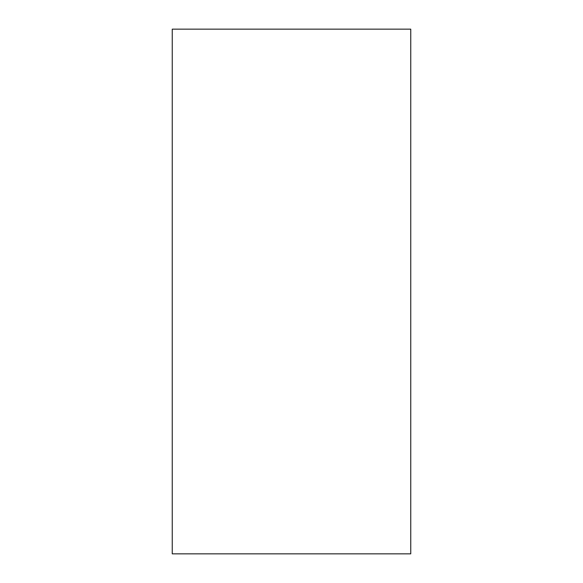 <?xml version="1.0" encoding="UTF-8"?>
<svg xmlns="http://www.w3.org/2000/svg" width="583" height="583" viewBox="0 0 583 583"><rect width="100%" height="100%" fill="white"/><g stroke="black" fill="none" stroke-linecap="round" stroke-linejoin="round"><path stroke-width="0.87" d="M410.753 291.5L410.753 553.85L172.247 553.85L172.247 29.15L410.753 29.15L410.753 291.5"/></g></svg>

